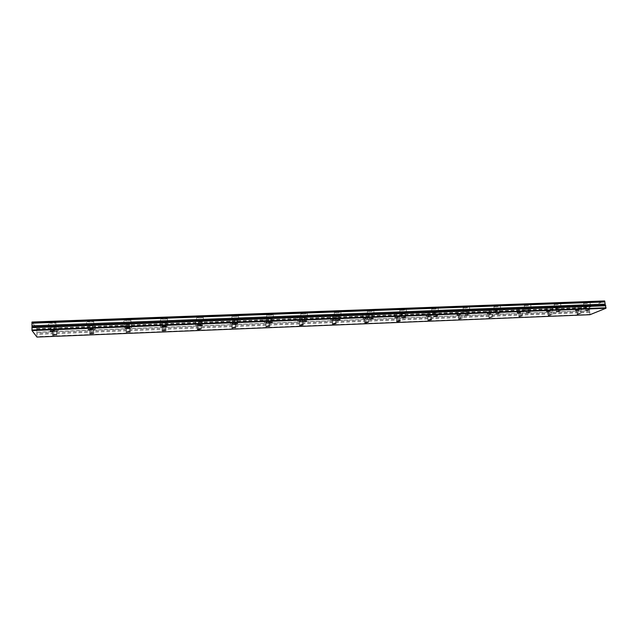<?xml version="1.0" encoding="UTF-8"?>
<svg xmlns="http://www.w3.org/2000/svg" width="638" height="638" viewBox="0 0 638 638"><rect width="100%" height="100%" fill="white"/><g stroke="black" fill="none" stroke-linecap="round" stroke-linejoin="round"><path stroke-width="0.48" stroke-dasharray="3.19 2.39" d="M54.397 330.165L52.611 330.675L56.623 330.364L54.397 330.165M91.537 328.714L89.711 329.24L93.642 328.905L91.537 328.714M588.14 306.009L585.469 306.671L588.14 306.009M558.649 307.133L556.033 307.787L558.649 307.133M528.687 308.274L526.127 308.92L528.687 308.274M498.23 309.43L495.726 310.076L498.23 309.43M467.279 310.61L464.839 311.248L467.279 310.61M435.818 311.807L433.433 312.437L434.645 312.548L437.038 311.91L435.818 311.807M403.838 313.019L401.501 313.649L402.785 313.76L405.122 313.13L403.838 313.019M371.316 314.255L369.035 314.877L370.391 315.005L372.672 314.382L371.316 314.255M338.244 315.515L336.019 316.129L337.454 316.265L339.679 315.643L338.244 315.515M304.605 316.799L302.436 317.405L303.959 317.541L306.12 316.934L304.605 316.799M270.392 318.099L268.279 318.697L269.882 318.841L271.995 318.242L270.392 318.099M235.581 319.423L233.524 320.013L235.223 320.172L237.28 319.574L235.581 319.423M200.165 320.77L198.155 321.353L199.957 321.52L201.967 320.938L200.165 320.77M164.118 322.142L162.156 322.708L164.07 322.892L166.032 322.318L164.118 322.142M127.433 323.538L125.519 324.096L127.552 324.287L129.458 323.721L127.433 323.538M90.086 324.957L88.219 325.508L92.231 325.157L90.086 324.957M128.031 327.294L126.157 327.828L128.142 328.012L130.016 327.469L128.031 327.294M163.894 325.898L161.972 326.441L163.846 326.616L165.768 326.066L163.894 325.898M199.144 324.527L197.174 325.077L198.944 325.236L200.906 324.686L199.144 324.527M233.787 323.171L231.777 323.737L233.452 323.889L235.462 323.322L233.787 323.171M267.856 321.847L265.791 322.421L267.37 322.565L269.435 321.991L267.856 321.847M301.351 320.539L299.238 321.121L302.851 320.675L301.351 320.539M334.296 319.263L332.127 319.853L333.546 319.973L335.708 319.383L334.296 319.263M366.698 317.995L364.473 318.593L365.821 318.713L368.038 318.115L366.698 317.995M521.039 311.982L518.55 312.612L521.039 311.982M550.458 310.842L547.914 311.472L550.458 310.842M579.416 309.709L576.816 310.347L579.416 309.709M52.053 326.401L50.242 326.943L54.342 326.616L52.053 326.401M491.148 313.146L488.716 313.768L491.148 313.146M460.788 314.335L458.403 314.949L460.788 314.335M429.932 315.531L427.604 316.145L428.808 316.249L431.136 315.635L429.932 315.531M398.575 316.759L396.294 317.357L397.57 317.469L399.843 316.863L398.575 316.759M54.94 327.222L50.976 326.847C50.482 326.393 51.534 326.082 54.15 325.914L58.106 326.289C58.592 326.744 57.54 327.055 54.94 327.222M55.012 331.154L51.048 330.795C50.554 330.356 51.606 330.045 54.222 329.886L58.186 330.237C58.672 330.683 57.619 330.986 55.012 331.154M91.816 325.811L88.076 325.46C87.597 324.989 88.682 324.678 91.322 324.503L95.054 324.862C95.533 325.324 94.448 325.635 91.816 325.811M91.92 329.71L88.18 329.368C87.701 328.921 88.786 328.61 91.425 328.434L95.166 328.769C95.636 329.224 94.56 329.535 91.92 329.71M585.269 303.529L583.603 303.385C583.618 302.851 585.198 302.46 588.348 302.197L590.014 302.34C589.99 302.867 588.411 303.265 585.269 303.529M585.732 307.03L584.065 306.894C584.081 306.376 585.668 305.985 588.818 305.722L590.485 305.857C590.453 306.376 588.874 306.766 585.732 307.03M555.945 304.621L554.191 304.47C554.159 303.943 555.714 303.544 558.84 303.289L560.587 303.441C560.611 303.975 559.055 304.366 555.945 304.621M556.392 308.154L554.637 308.01C554.605 307.492 556.161 307.101 559.287 306.838L561.041 306.99C561.057 307.508 559.502 307.899 556.392 308.154M526.151 305.738L524.3 305.57C524.229 305.044 525.744 304.653 528.846 304.398L530.688 304.557C530.752 305.092 529.237 305.482 526.151 305.738M526.573 309.294L524.723 309.143C524.659 308.617 526.175 308.234 529.277 307.979L531.119 308.138C531.183 308.656 529.668 309.047 526.573 309.294M495.87 306.862L493.924 306.695C493.812 306.16 495.295 305.769 498.374 305.522L500.312 305.698C500.415 306.232 498.94 306.623 495.87 306.862M496.276 310.459L494.33 310.291C494.219 309.773 495.702 309.39 498.78 309.143L500.726 309.302C500.83 309.829 499.347 310.212 496.276 310.459M465.102 308.018L463.052 307.827C462.901 307.301 464.344 306.91 467.399 306.671L469.44 306.854C469.592 307.388 468.14 307.771 465.102 308.018M465.493 311.631L463.435 311.456C463.284 310.937 464.735 310.562 467.79 310.315L469.831 310.491C469.983 311.017 468.531 311.392 465.493 311.631M433.832 309.183L431.663 308.983C431.471 308.457 432.883 308.074 435.913 307.835L438.067 308.034C438.258 308.569 436.847 308.951 433.832 309.183M434.191 312.835L432.03 312.644C431.838 312.126 433.25 311.751 436.28 311.511L438.442 311.703C438.625 312.221 437.213 312.596 434.191 312.835M402.044 310.371L399.755 310.156C399.524 309.629 400.903 309.255 403.902 309.023L406.183 309.231C406.406 309.765 405.026 310.14 402.044 310.371M402.379 314.048L400.098 313.848C399.859 313.338 401.246 312.963 404.245 312.732L406.526 312.931C406.757 313.449 405.369 313.824 402.379 314.048M369.721 311.575L367.305 311.352C367.033 310.826 368.381 310.451 371.348 310.228L373.756 310.451C374.027 310.977 372.68 311.352 369.721 311.575M370.04 315.292L367.624 315.076C367.352 314.558 368.7 314.191 371.675 313.968L374.083 314.183C374.346 314.694 372.999 315.068 370.04 315.292M336.856 312.803L334.304 312.564C333.993 312.038 335.309 311.671 338.252 311.448L340.796 311.695C341.099 312.213 339.791 312.588 336.856 312.803M337.151 316.552L334.599 316.32C334.288 315.81 335.604 315.443 338.547 315.22L341.099 315.451C341.402 315.969 340.086 316.328 337.151 316.552M303.433 314.055L300.737 313.792C300.394 313.274 301.67 312.907 304.581 312.7L307.277 312.955C307.62 313.473 306.336 313.84 303.433 314.055M303.704 317.828L301.008 317.58C300.657 317.078 301.949 316.719 304.86 316.504L307.556 316.751C307.891 317.261 306.607 317.62 303.704 317.828M269.443 315.324L266.588 315.052C266.206 314.534 267.458 314.175 270.337 313.968L273.192 314.239C273.566 314.757 272.314 315.116 269.443 315.324M269.691 319.136L266.828 318.872C266.453 318.37 267.705 318.011 270.584 317.804L273.439 318.067C273.814 318.569 272.562 318.928 269.691 319.136M234.864 316.615L231.841 316.32C231.427 315.81 232.647 315.451 235.502 315.252L238.516 315.547C238.923 316.057 237.703 316.416 234.864 316.615M235.087 320.459L232.057 320.18C231.65 319.678 232.87 319.327 235.717 319.128L238.74 319.407C239.146 319.909 237.926 320.26 235.087 320.459M199.686 317.923L196.48 317.62C196.041 317.11 197.23 316.759 200.045 316.568L203.251 316.879C203.681 317.381 202.493 317.732 199.686 317.923M199.877 321.807L196.671 321.512C196.233 321.018 197.421 320.667 200.244 320.475L203.442 320.77C203.873 321.265 202.685 321.616 199.877 321.807M163.886 319.263L160.489 318.936C160.026 318.434 161.183 318.091 163.966 317.899L167.363 318.234C167.818 318.729 166.662 319.08 163.886 319.263M164.054 323.179L160.656 322.86C160.186 322.373 161.35 322.038 164.133 321.847L167.531 322.166C167.993 322.653 166.829 322.988 164.054 323.179M127.456 320.627L123.852 320.276C123.365 319.782 124.498 319.439 127.249 319.263L130.846 319.614C131.324 320.109 130.2 320.443 127.456 320.627M127.592 324.575L123.987 324.24C123.501 323.753 124.633 323.426 127.385 323.243L130.981 323.578C131.468 324.064 130.335 324.391 127.592 324.575M90.381 322.007L86.553 321.64C86.042 321.153 87.143 320.818 89.862 320.643L93.682 321.018C94.185 321.504 93.084 321.831 90.381 322.007M90.484 325.994L86.656 325.635C86.146 325.165 87.254 324.838 89.966 324.662L93.794 325.021C94.296 325.492 93.196 325.819 90.484 325.994M128.055 324.423L124.522 324.088C124.067 323.618 125.176 323.299 127.847 323.123L131.372 323.45C131.827 323.921 130.726 324.248 128.055 324.423M128.19 328.283L124.657 327.972C124.195 327.509 125.303 327.19 127.983 327.015L131.508 327.334C131.962 327.788 130.862 328.107 128.19 328.283M163.671 323.059L160.337 322.748C159.899 322.27 161.039 321.943 163.743 321.759L167.076 322.07C167.507 322.549 166.374 322.876 163.671 323.059M163.83 326.887L160.497 326.592C160.058 326.122 161.199 325.803 163.91 325.619L167.236 325.914C167.666 326.385 166.534 326.704 163.83 326.887M198.681 321.719L195.531 321.424C195.124 320.946 196.289 320.611 199.024 320.42L202.166 320.715C202.573 321.193 201.417 321.528 198.681 321.719M198.873 325.516L195.722 325.236C195.308 324.766 196.472 324.431 199.215 324.248L202.358 324.527C202.764 324.997 201.6 325.332 198.873 325.516M233.101 320.404L230.127 320.124C229.744 319.638 230.932 319.295 233.707 319.104L236.674 319.383C237.057 319.869 235.869 320.212 233.101 320.404M233.317 324.168L230.342 323.897C229.951 323.426 231.147 323.091 233.923 322.892L236.897 323.163C237.272 323.633 236.084 323.968 233.317 324.168M266.947 319.104L264.132 318.848C263.781 318.354 265.001 318.011 267.8 317.812L270.608 318.067C270.959 318.561 269.738 318.904 266.947 319.104M267.186 322.836L264.371 322.589C264.012 322.11 265.241 321.767 268.048 321.568L270.855 321.815C271.206 322.302 269.978 322.637 267.186 322.836M300.227 317.836L297.571 317.588C297.244 317.094 298.496 316.743 301.327 316.536L303.983 316.783C304.302 317.277 303.05 317.628 300.227 317.836M300.49 321.536L297.834 321.297C297.507 320.818 298.759 320.467 301.599 320.26L304.254 320.499C304.573 320.986 303.321 321.329 300.49 321.536M332.964 316.584L330.452 316.352C330.157 315.85 331.441 315.499 334.304 315.284L336.816 315.515C337.103 316.017 335.819 316.368 332.964 316.584M333.251 320.252L330.731 320.029C330.444 319.542 331.728 319.191 334.591 318.984L337.103 319.199C337.39 319.686 336.106 320.037 333.251 320.252M365.167 315.347L362.783 315.132C362.528 314.63 363.843 314.271 366.73 314.055L369.107 314.271C369.362 314.773 368.046 315.132 365.167 315.347M365.478 318.984L363.094 318.777C362.831 318.29 364.154 317.939 367.041 317.716L369.426 317.923C369.673 318.418 368.357 318.769 365.478 318.984M518.606 309.478L516.772 309.318C516.7 308.816 518.176 308.441 521.19 308.194L523.024 308.353C523.08 308.864 521.613 309.239 518.606 309.478M519.013 312.971L517.179 312.819C517.115 312.325 518.59 311.95 521.613 311.711L523.439 311.862C523.495 312.357 522.02 312.724 519.013 312.971M547.859 308.361L546.112 308.21C546.088 307.707 547.595 307.325 550.634 307.077L552.372 307.221C552.388 307.731 550.889 308.114 547.859 308.361M548.289 311.822L546.543 311.679C546.519 311.185 548.026 310.81 551.065 310.562L552.811 310.706C552.827 311.2 551.32 311.575 548.289 311.822M576.664 307.261L575.005 307.117C575.013 306.615 576.553 306.232 579.615 305.977L581.274 306.112C581.25 306.623 579.711 307.006 576.664 307.261M577.111 310.69L575.452 310.562C575.468 310.06 577.007 309.685 580.07 309.438L581.728 309.566C581.704 310.068 580.165 310.443 577.111 310.69M52.627 323.418L48.568 323.027C48.041 322.549 49.118 322.222 51.798 322.054L55.849 322.445C56.375 322.924 55.299 323.251 52.627 323.418M52.707 327.446L48.64 327.063C48.113 326.6 49.19 326.281 51.877 326.106L55.929 326.489C56.455 326.951 55.378 327.27 52.707 327.446M488.883 310.618L486.954 310.451C486.85 309.94 488.293 309.566 491.284 309.326L493.206 309.494C493.31 310.004 491.866 310.379 488.883 310.618M489.274 314.135L487.344 313.976C487.241 313.481 488.684 313.114 491.683 312.875L493.605 313.035C493.708 313.529 492.265 313.896 489.274 314.135M458.698 311.767L456.664 311.591C456.513 311.089 457.925 310.714 460.891 310.483L462.925 310.658C463.06 311.169 461.649 311.535 458.698 311.767M459.065 315.316L457.031 315.148C456.888 314.654 458.299 314.287 461.274 314.055L463.3 314.223C463.435 314.717 462.024 315.084 459.065 315.316M428.018 312.947L425.881 312.756C425.69 312.253 427.069 311.886 430.012 311.655L432.149 311.846C432.333 312.349 430.953 312.716 428.018 312.947M428.369 316.52L426.232 316.336C426.04 315.85 427.428 315.483 430.371 315.26L432.508 315.435C432.684 315.93 431.304 316.296 428.369 316.52M396.852 314.135L394.587 313.936C394.364 313.433 395.712 313.067 398.63 312.843L400.887 313.051C401.103 313.553 399.755 313.912 396.852 314.135M397.179 317.74L394.922 317.549C394.699 317.062 396.046 316.703 398.965 316.48L401.222 316.671C401.438 317.166 400.09 317.525 397.179 317.74M589.975 314.701L589.632 310.626L36.837 332.358L36.749 328.61L31.98 322.038M36.837 332.358L36.964 337.055M589.735 314.398L37.02 336.689M36.829 332.231L589.632 310.626M589.648 310.515L589.36 308.393L36.789 329.782M36.797 329.679L589.36 308.393M589.321 308.314L589.313 307.38L604.617 300.945M36.749 328.61L589.313 307.38M589.472 312.429L36.98 334.416M36.789 328.921L589.233 307.652M589.743 311.511L36.852 333.379M52.691 334.854L52.611 330.675M89.822 333.379L89.711 329.24M585.963 310.451L585.469 306.671M556.511 311.591L556.033 307.787M526.581 312.756L526.127 308.92M496.165 313.936L495.726 310.076M465.246 315.132L464.839 311.248M433.816 316.344L433.433 312.437M401.868 317.588L401.501 313.649M369.378 318.841L369.035 314.877M336.338 320.124L336.019 316.129M302.723 321.424L302.436 317.405M268.534 322.748L268.279 318.697M233.755 324.088L233.524 320.013M198.354 325.46L198.155 321.353M162.331 326.855L162.156 322.708M125.662 328.275L125.519 324.096M88.331 329.726L88.219 325.508M126.3 331.935L126.157 327.828M162.14 330.508L161.972 326.441M197.373 329.112L197.174 325.077M232.001 327.741L231.777 323.737M266.046 326.393L265.791 322.421M299.517 325.069L299.238 321.121M332.43 323.761L332.127 319.853M364.808 322.485L364.473 318.593M518.989 316.368L518.55 312.612M548.377 315.204L547.914 311.472M577.302 314.055L576.816 310.347M50.314 331.202L50.242 326.943M489.139 317.557L488.716 313.768M458.802 318.761L458.403 314.949M427.978 319.981L427.604 316.145M396.653 321.217L396.294 317.357M51.048 330.795L50.976 326.847M88.18 329.368L88.076 325.46M584.065 306.894L583.603 303.385M554.637 308.01L554.191 304.47M524.723 309.143L524.3 305.57M494.33 310.291L493.924 306.695M463.435 311.456L463.052 307.827M432.03 312.644L431.663 308.983M400.098 313.848L399.755 310.156M367.624 315.076L367.305 311.352M334.599 316.32L334.304 312.564M301.008 317.58L300.737 313.792M266.828 318.872L266.588 315.052M232.057 320.18L231.841 316.32M196.671 321.512L196.48 317.62M160.656 322.86L160.489 318.936M123.987 324.24L123.852 320.276M86.656 325.635L86.553 321.64M124.657 327.972L124.522 324.088M160.497 326.592L160.337 322.748M195.722 325.236L195.531 321.424M230.342 323.897L230.127 320.124M264.371 322.589L264.132 318.848M297.834 321.297L297.571 317.588M330.731 320.029L330.452 316.352M363.094 318.777L362.783 315.132M517.179 312.819L516.772 309.318M546.543 311.679L546.112 308.21M575.452 310.562L575.005 307.117M48.64 327.063L48.568 323.027M487.344 313.976L486.954 310.451M457.031 315.148L456.664 311.591M426.232 316.336L425.881 312.756M394.922 317.549L394.587 313.936M56.71 334.759L56.623 330.364M93.754 333.267L93.642 328.905M589.6 309.996L589.073 306.088M560.132 311.161L559.638 307.213M530.202 312.341L529.723 308.361M499.777 313.537L499.323 309.526M468.866 314.749L468.436 310.706M437.445 315.993L437.038 311.91M405.505 317.245L405.122 313.13M373.031 318.529L372.672 314.382M340.006 319.829L339.679 315.643M306.431 321.153L306.12 316.934M272.274 322.501L271.995 318.242M237.527 323.873L237.28 319.574M202.182 325.268L201.967 320.938M166.215 326.696L166.032 322.318M129.61 328.139L129.458 323.721M92.35 329.615L92.231 325.157M130.168 331.792L130.016 327.469M165.944 330.348L165.768 326.066M201.122 328.929L200.906 324.686M235.701 327.533L235.462 323.322M269.707 326.162L269.435 321.991M303.146 324.806L302.851 320.675M336.035 323.482L335.708 319.383M368.381 322.182L368.038 318.115M522.53 315.969L522.067 312.07M551.918 314.789L551.439 310.921M580.851 313.625L580.349 309.789M54.421 331.114L54.342 326.616M492.68 317.174L492.233 313.242M462.351 318.394L461.928 314.43M431.527 319.638L431.136 315.635M400.209 320.898L399.843 316.863M58.186 330.237L58.106 326.289M95.166 328.769L95.054 324.862M590.485 305.857L590.014 302.34M561.041 306.99L560.587 303.441M531.119 308.138L530.688 304.557M500.726 309.302L500.312 305.698M469.831 310.491L469.44 306.854M438.442 311.703L438.067 308.034M406.526 312.931L406.183 309.231M374.083 314.183L373.756 310.451M341.099 315.451L340.796 311.695M307.556 316.751L307.277 312.955M273.439 318.067L273.192 314.239M238.74 319.407L238.516 315.547M203.442 320.77L203.251 316.879M167.531 322.166L167.363 318.234M130.981 323.578L130.846 319.614M93.794 325.021L93.682 321.018M131.508 327.334L131.372 323.45M167.236 325.914L167.076 322.07M202.358 324.527L202.166 320.715M236.897 323.163L236.674 319.383M270.855 321.815L270.608 318.067M304.254 320.499L303.983 316.783M337.103 319.199L336.816 315.515M369.426 317.923L369.107 314.271M523.439 311.862L523.024 308.353M552.811 310.706L552.372 307.221M581.728 309.566L581.274 306.112M55.929 326.489L55.849 322.445M493.605 313.035L493.206 309.494M463.3 314.223L462.925 310.658M432.508 315.435L432.149 311.846M401.222 316.671L400.887 313.051"/><path stroke-width="0.96" d="M54.477 334.567L52.691 335.078L56.71 334.759L54.477 334.567M91.657 333.084L89.822 333.602L93.754 333.267L91.657 333.084M588.659 309.924L585.987 310.578L588.659 309.924M559.151 311.081L556.527 311.727L559.151 311.081M529.165 312.253L526.597 312.891L529.165 312.253M498.685 313.449L496.181 314.079L498.685 313.449M467.718 314.654L465.261 315.284L467.718 314.654M436.233 315.89L433.84 316.512L435.052 316.615L437.445 315.993L436.233 315.89M404.221 317.142L401.884 317.756L403.168 317.868L405.505 317.245L404.221 317.142M371.675 318.41L369.394 319.024L370.75 319.144L373.031 318.529L371.675 318.41M338.571 319.71L336.354 320.316L337.789 320.435L340.006 319.829L338.571 319.71M304.908 321.026L302.739 321.624L306.431 321.153L304.908 321.026M270.664 322.365L268.55 322.956L270.161 323.091L272.274 322.501L270.664 322.365M235.829 323.729L233.763 324.303L235.47 324.455L237.527 323.873L235.829 323.729M200.38 325.109L198.37 325.683L202.182 325.268L200.38 325.109M164.301 326.52L162.339 327.087L166.215 326.696L164.301 326.52M127.584 327.956L125.67 328.506L129.61 328.139L127.584 327.956M90.197 329.423L88.339 329.958L92.35 329.615L90.197 329.423M128.182 331.624L126.308 332.151L130.168 331.792L128.182 331.624M164.07 330.189L162.156 330.723L165.944 330.348L164.07 330.189M199.351 328.777L197.381 329.32L199.152 329.471L201.122 328.929L199.351 328.777M234.026 327.39L232.009 327.94L235.701 327.533L234.026 327.39M268.127 326.026L266.054 326.592L269.707 326.162L268.127 326.026M301.646 324.686L299.533 325.252L301.024 325.38L303.146 324.806L301.646 324.686M334.615 323.362L332.446 323.945L333.865 324.064L336.035 323.482L334.615 323.362M367.041 322.07L364.816 322.653L366.164 322.764L368.381 322.182L367.041 322.07M521.501 315.89L519.005 316.504L521.501 315.89M550.937 314.709L548.393 315.331L550.937 314.709M579.918 313.553L577.318 314.175L579.918 313.553M52.141 330.907L50.322 331.433L52.603 331.64L54.421 331.114L52.141 330.907M491.595 317.086L489.155 317.692L491.595 317.086M461.202 318.298L458.818 318.904L461.202 318.298M430.323 319.534L427.994 320.132L429.199 320.236L431.527 319.638L430.323 319.534M398.941 320.794L396.669 321.385L397.937 321.488L400.209 320.898L398.941 320.794M31.956 323.051L31.98 322.038L604.617 300.945L604.856 301.814L31.972 323.187L604.84 301.934L605.143 304.119L31.996 325.835L605.143 304.119M31.972 323.187L32.004 325.731M589.975 314.701L36.964 337.055L32.004 330.556L605.948 308.266L589.975 314.701M32.004 330.556L31.996 325.835M605.183 304.214L605.948 308.266M31.932 330.021L606.1 307.787M31.9 327.645L605.821 305.746M604.768 301.136L31.948 322.262M32.012 326.903L605.31 305.131"/></g></svg>
